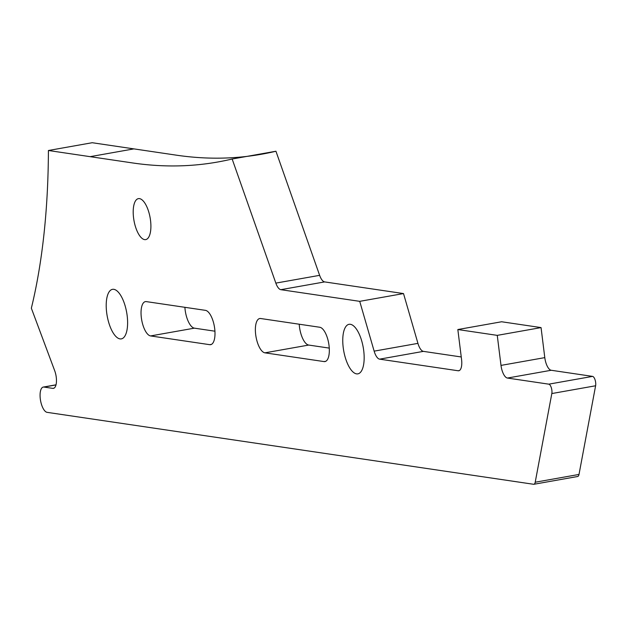 <?xml version="1.0" encoding="UTF-8"?>
<svg xmlns="http://www.w3.org/2000/svg" width="627" height="627" viewBox="0 0 627 627"><rect width="100%" height="100%" fill="white"/><g stroke="black" fill="none" stroke-linecap="round" stroke-linejoin="round"><path stroke-width="0.94" d="M595.611 385.77L551.823 393.552A5.808 2.289 -100.1 0 0 551.862 390.229A5.808 2.289 -100.1 0 0 548.782 384.163L592.57 376.388A5.808 2.289 79.9 0 1 595.65 382.454A5.808 2.289 79.9 0 1 595.611 385.77L579.003 474.443A5.808 2.289 79.9 0 1 577.694 476.496A5.808 2.289 79.9 0 1 577.389 476.504M133.575 217.867A20.809 8.198 79.9 0 1 138.41 198.634A20.809 8.198 79.9 0 1 150.527 220.375A20.809 8.198 79.9 0 1 145.691 239.608A20.809 8.198 79.9 0 1 133.575 217.867M577.694 476.496L533.898 484.271A5.808 2.289 -100.1 0 1 533.601 484.279L47.103 412.347A12.83 5.055 79.9 0 1 40.3 398.937A12.83 5.055 79.9 0 1 43.287 387.071A12.83 5.055 79.9 0 1 43.953 387.063L52.801 388.372A12.101 4.765 -100.1 0 0 53.436 388.364A12.101 4.765 -100.1 0 0 56.25 377.18A12.101 4.765 -100.1 0 0 54.674 370.667L31.35 308.202A466.12 183.625 -100.1 0 0 48.412 150.496L132.156 162.879C166.437 167.997 199.77 166.711 232.155 159.015L275.841 283.114L319.629 275.339A12.101 4.765 -100.1 0 0 324.637 281.907L403.514 293.569L417.935 343.369A12.101 4.765 -100.1 0 0 423.397 351.371L461.253 356.967M329.018 345.469A17.423 6.866 79.9 0 1 324.966 361.567A17.423 6.866 79.9 0 1 324.057 361.583L264.915 352.836A17.423 6.866 79.9 0 1 255.84 335.751A17.423 6.866 79.9 0 1 259.735 318.524A17.423 6.866 79.9 0 1 260.644 318.516L319.778 327.255A17.423 6.866 79.9 0 1 329.018 345.469M214.685 328.564A17.423 6.866 79.9 0 1 210.633 344.67A17.423 6.866 79.9 0 1 209.724 344.678L150.582 335.931A17.423 6.866 79.9 0 1 141.506 318.845A17.423 6.866 79.9 0 1 145.401 301.618A17.423 6.866 79.9 0 1 146.31 301.611L205.444 310.349A17.423 6.866 79.9 0 1 214.685 328.564M106.661 312.591A25.166 9.914 79.9 0 1 112.507 289.337A25.166 9.914 79.9 0 1 127.156 315.624A25.166 9.914 79.9 0 1 121.309 338.886A25.166 9.914 79.9 0 1 106.661 312.591M343.212 347.57A25.166 9.914 79.9 0 1 349.059 324.308A25.166 9.914 79.9 0 1 363.707 350.595A25.166 9.914 79.9 0 1 357.86 373.857A25.166 9.914 79.9 0 1 343.212 347.57M423.397 351.371L379.609 359.153L458.133 370.761A12.101 4.765 79.9 0 0 458.76 370.753A12.101 4.765 79.9 0 0 461.574 359.569L457.835 329.536L501.624 321.761L541.054 327.592L544.792 357.625A12.101 4.765 -100.1 0 0 551.204 370.267L592.57 376.388M551.204 370.267L507.415 378.05L548.782 384.163M48.412 150.496L92.208 142.721L175.944 155.104C210.225 160.222 243.558 158.937 275.943 151.24L319.629 275.339M214.928 331.197L194.378 328.156A17.423 6.866 79.9 0 1 184.894 307.316M329.261 348.103L308.711 345.062A17.423 6.866 79.9 0 1 299.228 324.222M551.823 393.552L535.215 482.226L579.003 474.443M507.415 378.05A12.101 4.765 79.9 0 1 500.997 365.4L544.792 357.625M457.835 329.536L497.258 335.367L500.997 365.4M379.609 359.153A12.101 4.765 79.9 0 1 374.147 351.144L417.935 343.369M324.637 281.907L280.841 289.682L359.726 301.344L374.147 351.144M280.841 289.682A12.101 4.765 79.9 0 1 275.841 283.114M533.898 484.271A5.808 2.289 -100.1 0 0 535.215 482.226M403.514 293.569L359.726 301.344M497.258 335.367L541.054 327.592M232.155 159.015L275.943 151.24M52.801 388.372L54.032 388.152M324.057 361.583L325.821 361.27M209.724 344.678L211.487 344.364M55.983 384.931L43.953 387.063M90.1 156.664L133.888 148.889M150.582 335.931L194.378 328.156M264.915 352.836L308.711 345.062M458.133 370.761L459.356 370.541M56.015 384.813L43.287 387.071"/></g></svg>
